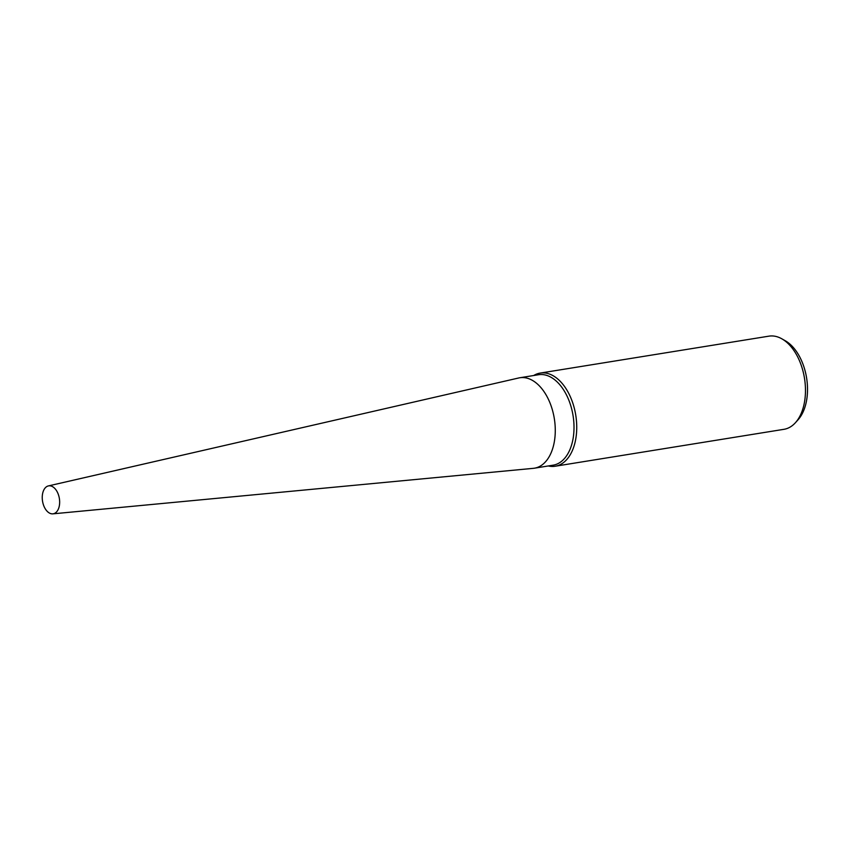 <?xml version="1.0" encoding="UTF-8"?>
<svg xmlns="http://www.w3.org/2000/svg" width="850" height="850" viewBox="0 0 850 850"><rect width="100%" height="100%" fill="white"/><g stroke="black" fill="none" stroke-linecap="round" stroke-linejoin="round"><path stroke-width="1.27" d="M533.184 468.35A45.804 27.561 -99.2 0 0 534.395 468.201L553.138 465.173A45.804 27.561 -99.2 0 0 573.059 438.728A45.804 27.561 -99.2 0 0 565.718 393.476A45.804 27.561 -99.2 0 0 538.539 374.733L519.807 377.761A45.804 27.561 -99.2 0 0 518.596 378.006M534.395 468.201A45.804 27.561 -99.2 0 0 554.327 441.745A45.804 27.561 -99.2 0 0 546.986 396.504A45.804 27.561 -99.2 0 0 519.807 377.761M548.293 465.959A47.186 28.39 -99.2 0 0 555.241 466.225A47.186 28.39 -99.2 0 0 575.758 438.983A47.186 28.39 -99.2 0 0 568.204 392.381A47.186 28.39 -99.2 0 0 540.207 373.076A47.186 28.39 -99.2 0 0 533.694 375.519M555.241 466.225L783.966 429.314A47.186 28.39 -99.2 0 0 795.419 422.705A47.186 28.39 -99.2 0 0 796.928 355.459A47.186 28.39 -99.2 0 0 781.872 338.831A47.186 28.39 -99.2 0 0 768.931 336.154L540.207 373.076M795.419 422.705L798.044 419.794A44.455 26.754 -99.2 0 0 799.468 356.437A44.455 26.754 -99.2 0 0 785.283 340.765L781.872 338.831M52.881 513.846L533.322 468.339A45.804 27.561 -99.2 0 0 554.179 442.563A45.804 27.561 -99.2 0 0 546.986 396.504A45.804 27.561 -99.2 0 0 518.734 377.974L48.365 485.924A14.152 8.521 -99.2 0 0 44.806 508.013A14.152 8.521 -99.2 0 0 52.881 513.846A14.152 8.521 -99.2 0 0 59.319 505.877A14.152 8.521 -99.2 0 0 57.099 491.651A14.152 8.521 -99.2 0 0 48.365 485.924"/></g></svg>
